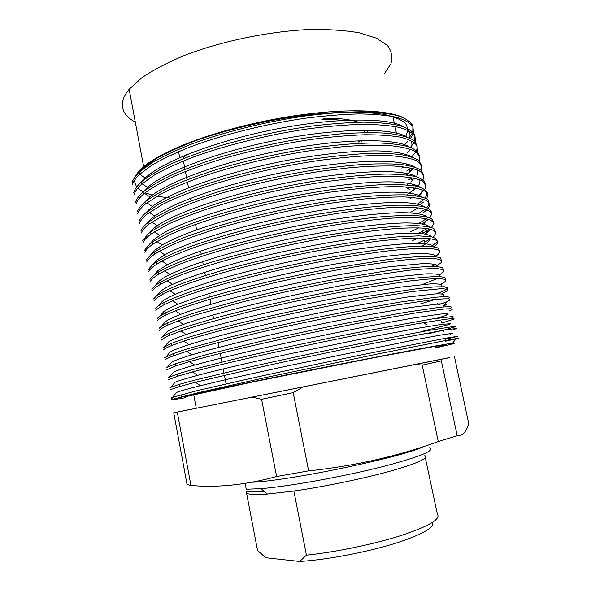 <?xml version="1.0" encoding="UTF-8"?>
<svg xmlns="http://www.w3.org/2000/svg" width="591" height="591" viewBox="0 0 591 591"><rect width="100%" height="100%" fill="white"/><g stroke="black" fill="none" stroke-linecap="round" stroke-linejoin="round"><path stroke-width="0.89" d="M173.724 412.754L186.963 483.889L188.189 484.819L190.937 485.455L177.256 412.09L173.724 412.754L187.953 409.866M424.057 446.427C404.037 456.843 288.755 480.963 251.958 482.249M449.182 357.629L177.256 412.09M190.937 485.455C217.606 487.848 246.159 484.864 276.603 476.509L308.635 470.887C354.452 466.033 397.654 456.267 438.249 441.573L457.198 435.759C462.539 435.892 466.38 431.851 468.722 423.614L454.449 356.595M448.185 357.924L187.96 409.925C186.409 410.22 186.401 410.206 187.953 409.881M435.7 347.855C449.441 344.797 455.631 343.216 454.272 343.098C452.662 342.714 415.953 349.318 358.065 360.621C299.955 371.968 233.098 385.635 198.997 393.067L172.262 399.294C169.373 400.255 173.843 399.708 185.663 397.669M445.599 339.241L458.018 336.257L445.813 338.2L378.063 351.519C337.55 359.727 285.963 370.616 245.339 379.599L196.382 390.828L171.929 397.514C170.614 398.068 170.666 398.356 172.092 398.371M184.547 397.019L185.515 396.879M177.972 397.795L198.391 392.653L264.303 377.841L376.947 354.142L449.744 339.692L458.453 338.259L445.695 341.192L445.54 340.475M444.07 332.031L443.368 330.229L455.949 326.587L453.053 326.572L427.367 330.665L375.787 340.46C335.267 348.454 283.746 359.343 243.204 368.533L194.38 380.212L179.117 384.401L170.075 387.578M426.702 333.058L427.869 333.826L443.368 330.229M441.839 323.041L441.743 321.083M164.926 359.919C166.189 358.855 169.129 357.452 173.747 355.693L186.63 351.35C208.076 344.812 240.766 336.589 280.673 327.665C311.516 320.913 340.586 315.01 367.89 309.972L393.089 305.532L431.038 299.903C439.468 299.009 445.341 298.669 448.665 298.876C450.497 299.393 449.891 300.383 446.84 301.831L437.997 304.956L437.599 303.08M427.012 243.182L430.632 238.786L424.656 242.111L424.552 240.116M416.611 243.736L424.257 240.264M418.465 233.29L427.271 228.51M418.672 223.42L420.474 222.452M418.391 213.683L425.202 209.074M411.513 207.338L411.986 207.36M408.418 197.099L410.501 198.406L412.311 197.372M413.619 188.647L413.079 187.62M414.003 178.157L411.462 179.996L411.077 178.172L411.728 177.714M407.96 180.211L411.077 178.172M406.674 171.095L411.011 168.007M170.459 389.632L179.516 386.536L195.399 382.259L261.185 366.9C298.204 358.715 340.313 349.894 374.672 343.061L447.882 329.423L456.37 328.596L453.74 329.564M168.612 379.71L177.588 376.238L192.444 371.909C209.258 367.41 231.14 362.098 258.082 355.981C295.241 347.611 337.749 338.724 372.404 332.009L418.317 323.513L446.02 319.199C451.258 318.623 454.014 318.549 454.287 318.985L442.142 322.959M449.611 318.8C453.363 317.5 454.265 316.754 452.329 316.554L432.228 318.948L360.089 332.031C320.204 339.862 272.192 350.175 235.713 358.744L191.248 369.936L177.197 374.103L168.228 377.656M166.765 369.803L175.667 365.955L189.519 361.611C206.163 356.868 227.986 351.364 254.994 345.092C292.279 336.53 335.193 327.577 370.143 320.979L416.404 312.802L444.166 309.012C449.359 308.635 452.041 308.768 452.196 309.425L449.145 311.021M449.677 308.694L451.812 307.143C450.689 306.596 446.73 306.64 439.948 307.268L405.559 312.292L352.421 321.992C321.6 328.035 290.543 334.609 259.257 341.709L207.943 354.216L175.268 363.827L166.389 367.757M448.525 298.861L449.544 297.243C447.705 296.652 443.132 296.638 435.826 297.207L400.218 302.045L347.102 311.501C307.675 319.103 262.301 329.084 228.296 337.587L186.593 349.059L173.348 353.573L164.549 357.873M163.086 350.049C164.328 348.867 167.238 347.331 171.833 345.454L183.771 341.14C199.817 335.969 221.957 329.941 248.87 323.403C286.384 314.427 330.088 305.34 365.637 298.987L412.599 291.474L440.45 288.748C445.57 288.777 448.089 289.339 448.008 290.432L441.669 293.904M436.247 293.867L444.698 290.484L447.727 288.024L444.439 286.768L434.688 286.886L418.155 288.511L366.346 296.505C325.848 303.663 274.63 314.515 234.538 324.533C215.796 329.342 199.751 333.819 186.387 337.978L171.434 343.334L162.71 348.003M161.254 340.194C162.466 338.887 165.354 337.232 169.92 335.23L180.942 330.975L198.377 325.346L245.834 312.595C283.451 303.412 327.554 294.244 363.399 288.024L410.701 280.851L427.359 279.137C435.796 278.62 441.603 278.679 444.794 279.321C446.434 280.282 445.577 281.708 442.223 283.584L440.768 284.278M445.163 279.462C445.961 277.984 444.1 277.039 439.578 276.632C433.654 276.544 424.899 277.098 413.316 278.302C393.894 280.607 367.846 284.722 339.241 290.011C300.073 297.413 255.844 307.342 222.873 316.082C207.153 320.374 193.649 324.4 182.375 328.16L169.521 333.11L162.894 336.545L160.878 338.155M159.422 330.362C160.612 328.928 163.478 327.155 168.007 325.02L178.142 320.847L195.399 314.981L242.805 301.824C280.526 292.419 325.02 283.178 361.16 277.083L408.802 270.257C420.977 269.053 430.292 268.513 436.749 268.632C441.78 269.09 444.137 270.087 443.804 271.631L439.911 274.534M443.287 269.828L442.652 267.701C439.793 266.755 434.326 266.393 426.251 266.615C416.478 267.213 404.045 268.499 388.959 270.471L335.976 279.166C305.71 284.884 275.864 291.341 246.432 298.529L198.251 311.752C185.33 315.889 175.121 319.605 167.615 322.915L161.336 326.365L159.045 328.33M157.598 320.551C158.757 318.992 161.594 317.094 166.101 314.84L175.379 310.77C185.884 306.788 198.805 302.54 214.156 298.012L269.008 283.961C300.671 276.773 330.642 270.841 358.922 266.157C377.021 263.32 393.015 261.163 406.911 259.693C419.137 258.659 428.468 258.304 434.895 258.636C439.889 259.301 442.157 260.528 441.706 262.301L435.715 266.526M431.43 266.467L435.685 264.45M441.359 260.217L440.406 257.875C437.362 256.79 431.726 256.287 423.496 256.376C413.574 256.834 401.045 257.994 385.901 259.855L332.955 268.299C293.963 275.502 250.407 285.483 218.057 294.54C202.602 299.016 189.349 303.272 178.305 307.32L165.709 312.728L159.799 316.17L157.221 318.519M155.773 310.748C156.911 309.071 159.725 307.047 164.202 304.675L172.646 300.738C182.988 296.586 195.828 292.168 211.157 287.485C227.565 282.764 245.886 277.962 266.12 273.094C297.982 265.795 328.175 259.848 356.698 255.26L382.909 251.515C398.637 249.668 411.624 248.582 421.856 248.242C430.3 248.309 436.003 248.996 438.973 250.303C440.317 251.951 439.083 254.034 435.279 256.568L435.168 256.634M439.394 250.643L438.19 248.072C434.983 246.839 429.206 246.188 420.858 246.129C410.819 246.447 398.208 247.481 383.012 249.225C366.605 251.382 348.963 254.115 330.096 257.417C299.977 262.995 270.405 269.444 241.387 276.787C223.59 281.493 207.766 286.074 193.914 290.536C181.208 294.931 171.168 298.943 163.81 302.57L158.262 305.968L155.396 308.724M153.948 300.967C155.064 299.172 157.849 297.022 162.303 294.525L169.935 290.75L186.328 284.212C199.714 279.573 215.161 274.83 232.669 269.976C269.858 260.04 314.929 250.577 351.756 244.807L378.129 241.121C394.094 239.318 407.391 238.284 418.029 238.01C426.879 238.151 433.011 238.912 436.439 240.308C438.271 242.037 437.525 244.216 434.193 246.846M431.393 246.469L436.823 242.207C437.901 239.739 435.855 237.9 430.691 236.681L418.657 235.89L400.24 236.651C384.852 237.988 367.225 240.16 347.353 243.167C307.261 249.579 258.267 260.284 220.916 270.87C203.356 276.041 188.344 281.05 175.867 285.889L161.912 292.427L156.748 295.744L153.571 298.943M152.131 291.208C153.224 289.287 155.987 287.019 160.412 284.397L167.26 280.806L183.195 274.098C196.301 269.348 211.452 264.524 228.643 259.619C265.182 249.587 310.039 240.049 346.983 234.324C365.349 231.642 381.808 229.692 396.362 228.481C409.327 227.742 419.425 227.72 426.65 228.422C432.427 229.471 435.501 231.096 435.892 233.282L432.944 237.139M430.595 236.666L431.231 236.223M435.427 231.539L433.809 228.51C430.351 226.959 424.353 226.006 415.813 225.659C405.596 225.688 392.852 226.456 377.583 227.963C361.138 229.906 343.519 232.47 324.718 235.661C285.926 242.576 243.019 252.697 211.282 262.293C196.109 267.066 183.121 271.697 172.313 276.174L160.013 282.306L155.248 285.505L151.754 289.184M150.321 281.464C151.385 279.417 154.118 277.031 158.514 274.29L164.616 270.9L180.129 264.022C192.969 259.154 207.855 254.233 224.779 249.262C260.742 239.104 305.421 229.493 342.507 223.804C360.931 221.16 377.538 219.254 392.335 218.101C405.581 217.436 415.998 217.495 423.577 218.286C429.679 219.431 433.122 221.16 433.89 223.457L431.511 227.483M429.746 228.946L423.045 233.046M433.432 222.024L431.644 218.751C428.083 217.037 421.996 215.937 413.375 215.434C403.084 215.316 390.282 215.951 374.99 217.34C358.53 219.18 340.918 221.662 322.147 224.794C292.183 230.158 262.906 236.644 234.317 244.231C216.801 249.143 201.236 254.004 187.62 258.828C175.15 263.616 165.317 268.078 158.129 272.2L153.756 275.258L149.944 279.447M148.504 271.734C149.553 269.57 152.256 267.058 156.63 264.199L161.993 261.045C171.161 256.413 182.863 251.559 197.113 246.477C212.354 241.438 229.581 236.393 248.811 231.34C279.506 223.767 309.329 217.747 338.266 213.262C356.742 210.647 373.49 208.793 388.501 207.707C402.006 207.109 412.703 207.256 420.593 208.15C426.983 209.406 430.736 211.238 431.844 213.661L429.945 217.88M427.788 219.845L421.708 223.826M420.762 222.29L426.355 218.759M431.43 212.524C431.053 209.982 428.128 207.988 422.661 206.525C415.842 205.409 406.327 204.981 394.101 205.24C373.889 206.193 347.796 209.236 319.628 213.935C289.708 219.239 260.513 225.732 232.034 233.415C214.599 238.395 199.108 243.352 185.559 248.294C173.148 253.221 163.382 257.824 156.238 262.108L152.279 264.99L148.134 269.725M146.701 262.027C147.72 259.737 150.402 257.107 154.746 254.13L159.407 251.234L174.138 243.972C186.505 238.853 200.933 233.726 217.407 228.577C252.387 218.131 296.793 208.328 334.203 202.706L361.108 199.248C377.775 197.645 392.047 196.877 403.926 196.921C414.069 197.416 421.509 198.576 426.244 200.386C429.524 202.558 430.204 205.195 428.29 208.305M427.071 209.642L423.651 212.442M426.761 207.655C429.561 204.242 429.546 201.309 426.717 198.864C422.24 196.796 414.823 195.451 404.458 194.831C392.165 194.69 377.243 195.458 359.675 197.135L331.307 200.829C300.413 205.668 269.215 212.206 237.708 220.428C218.345 225.843 201.228 231.258 186.357 236.673C172.698 242.133 162.03 247.252 154.354 252.047L150.816 254.714L146.324 260.018M144.891 252.335C145.888 249.927 148.548 247.178 152.862 244.076L171.213 234.006C183.358 228.754 197.571 223.509 213.853 218.264C248.412 207.648 292.693 197.734 330.295 192.134L357.319 188.728C374.125 187.184 388.59 186.49 400.705 186.638C411.1 187.236 418.79 188.499 423.762 190.442C427.3 192.74 428.231 195.518 426.569 198.768M423.481 202.048L421.324 203.747M416.987 204.523L423.887 199.448M425.202 198.081L427.419 193.035C426.333 190.066 422.388 187.731 415.591 186.039C407.155 184.747 395.704 184.289 381.232 184.68C365.179 185.633 347.405 187.465 327.916 190.176C288.342 196.153 241.985 206.85 207.367 217.968C190.996 223.487 177.027 228.976 165.45 234.413L152.478 241.992L149.368 244.415L144.522 250.325M143.088 242.657C144.064 240.131 146.694 237.264 150.986 234.043L168.317 224.07C180.248 218.685 194.269 213.314 210.374 207.973C244.534 197.18 288.711 187.148 326.498 181.563L353.64 178.209C370.587 176.724 385.229 176.103 397.566 176.34C408.196 177.049 416.108 178.438 421.302 180.506C425.069 182.944 426.237 185.862 424.789 189.26M423.917 190.516L417.704 196.027M415.141 195.643L416.869 194.491M425.424 184.119C424.781 181.097 421.619 178.615 415.938 176.672C408.92 175.091 399.235 174.212 386.869 174.049C366.486 174.397 340.394 176.99 312.321 181.452C282.513 186.564 253.524 193.094 225.348 201.051C208.106 206.252 192.799 211.504 179.428 216.801C167.201 222.135 157.59 227.188 150.602 231.968L147.927 234.11L142.719 240.655M141.293 233.002C142.246 230.357 144.847 227.365 149.117 224.026L165.465 214.186C177.182 208.653 191.011 203.156 206.961 197.704C240.736 186.719 284.818 176.561 322.812 170.991L350.064 167.689C367.144 166.256 381.956 165.709 394.5 166.056C405.352 166.876 413.478 168.383 418.871 170.585C422.853 173.163 424.22 176.229 422.979 179.782M417.586 185.751L416.884 186.305M414.609 185.862L415.783 184.998M423.422 174.692L420.984 170.201C417.047 167.674 410.612 165.783 401.688 164.527C391.109 163.663 378.114 163.633 362.704 164.424C346.2 165.724 328.618 167.8 309.943 170.659C280.178 175.704 251.249 182.257 223.162 190.302C205.971 195.577 190.723 200.925 177.403 206.348C165.236 211.814 155.677 217.015 148.725 221.957L146.509 223.79C143.561 226.427 141.7 228.835 140.924 231M139.498 223.361C140.422 220.598 143.007 217.488 147.24 214.031L162.643 204.331C174.153 198.657 187.798 193.035 203.592 187.465C237.013 176.281 280.998 165.982 319.199 160.42C337.963 157.937 355.287 156.327 371.178 155.596L391.493 155.765C402.552 156.704 410.871 158.336 416.456 160.678C420.629 163.397 422.196 166.61 421.132 170.319M413.826 176.148L414.55 175.571M421.42 165.273L418.886 160.538C414.882 157.849 408.388 155.802 399.413 154.391C388.797 153.379 375.765 153.217 360.34 153.889C343.829 155.078 326.247 157.08 307.593 159.88C269.104 166.167 227.136 176.724 196.323 187.643C181.592 193.154 169.019 198.665 158.617 204.176L145.098 213.462C141.914 216.35 139.919 218.988 139.129 221.366M137.703 213.735C138.612 210.854 141.168 207.626 145.379 204.05L159.851 194.52C171.154 188.699 184.628 182.937 200.283 177.248C233.349 165.864 277.253 155.418 315.668 149.855L343.142 146.649C360.473 145.327 375.603 144.943 388.538 145.489C399.797 146.538 408.3 148.304 414.062 150.779C418.421 153.645 420.157 157.014 419.27 160.885M411.971 169.395L409.866 170.984M419.425 155.876C418.561 152.36 415.207 149.383 409.356 146.967C402.175 144.913 392.35 143.583 379.873 143C359.358 142.741 333.258 144.884 305.266 149.117C275.561 154.044 246.743 160.626 218.818 168.863C201.738 174.279 186.593 179.827 173.377 185.493C161.313 191.225 151.85 196.722 144.987 201.989L143.702 203.112C140.266 206.274 138.146 209.148 137.334 211.748M135.915 204.131C136.794 201.132 139.328 197.786 143.51 194.092L144.47 193.279C151.909 187.665 162.06 181.851 174.929 175.83C188.906 169.935 204.951 164.187 223.073 158.587C252.534 150.188 282.239 143.761 312.181 139.306C331.063 136.861 348.601 135.346 364.787 134.755C379.644 134.741 391.811 135.612 401.304 137.356C409.157 139.483 414.409 142.261 417.069 145.696L417.386 151.466M411.705 156.911L415.894 151.865M416.529 150.668C417.844 146.442 416.433 142.712 412.296 139.483C406.697 136.654 398.245 134.571 386.95 133.241C373.904 132.428 358.545 132.62 340.874 133.81L312.831 136.927C282.343 141.397 252.084 147.927 222.053 156.534C203.651 162.266 187.406 168.162 173.303 174.212C160.397 180.381 150.336 186.32 143.125 192.031L142.32 192.755C138.626 196.19 136.366 199.315 135.546 202.144M134.135 194.542C134.992 191.425 137.496 187.96 141.655 184.156L154.362 175.017C165.258 168.893 178.393 162.857 193.774 156.911C226.183 145.083 269.932 134.327 308.753 128.757C327.702 126.334 345.343 124.864 361.67 124.339C376.681 124.42 389.026 125.395 398.703 127.272C406.719 129.532 412.134 132.458 414.948 136.056L415.488 142.069M410.058 149.988L407.288 152.463M410.45 147.358L414.143 142.438M414.697 141.264L414.941 134.97C412.599 131.18 407.568 128.055 399.848 125.602C390.466 123.541 378.299 122.396 363.354 122.16C347.006 122.551 329.239 123.925 310.061 126.297C279.624 130.7 249.491 137.245 219.638 145.925C201.354 151.717 185.212 157.694 171.213 163.855C158.395 170.149 148.415 176.229 141.271 182.094L140.954 182.383C136.994 186.106 134.593 189.497 133.765 192.555M132.347 184.968C133.174 181.755 135.635 178.201 139.712 174.308L151.784 165.251C162.503 158.972 175.49 152.796 190.753 146.716C222.866 134.674 266.526 123.763 305.503 118.207C324.503 115.806 342.226 114.381 358.663 113.937C373.815 114.107 386.315 115.193 396.147 117.203C404.318 119.604 409.873 122.684 412.836 126.437L413.582 132.694M413.227 133.817L410.486 138.486M407.768 141.493L404.938 144.056M409.083 137.843L412.355 133.034M412.843 131.874L412.85 125.373C410.368 121.436 405.227 118.178 397.425 115.592C387.962 113.398 375.758 112.127 360.798 111.773C344.464 112.046 326.742 113.339 307.645 115.644C268.587 120.985 224.277 131.882 191.528 144.078C176 150.217 162.776 156.482 151.843 162.857L139.41 172.173C135.287 176.125 132.812 179.73 131.978 182.988M384.357 73.72L390.924 63.732C392.83 57.179 391.663 51.092 387.408 45.47L376.445 38.186L359.269 32.823C344.885 30.318 328.042 29.225 308.738 29.55C268.624 31.426 221.935 41.111 185.197 55.133C167.814 62.395 153.342 69.952 141.774 77.79L129.148 89.278C125.477 93.703 123.275 97.899 122.551 101.859C121.325 110.221 125.573 116.959 135.302 122.078M435.648 347.626L446.235 344.826L434.112 346.525L371.983 358.102L252.01 382.118L185.485 396.701M405.566 136.551C408.152 131.682 408.063 127.228 405.293 123.172C400.868 119.448 393.54 116.471 383.308 114.255L364.182 112.268C348.971 111.869 331.839 112.549 312.794 114.314C273.633 118.732 230.268 128.498 196.345 140.429C180.277 146.509 166.817 152.626 155.965 158.78L143.842 167.608M403.062 117.483C386.75 109.845 346.599 108.345 297.325 115.385C247.947 122.522 196.596 137.371 166.751 152.515C155.773 157.908 147.565 163.079 142.121 168.036C138.789 171.072 136.521 173.939 135.332 176.635M134.297 180.669L136.61 187.125M137.688 188.256L143.148 191.876M145.105 192.762L152.264 195.126M156.896 196.19L170.533 198.103M457.198 435.759L441.359 360.887L441.558 359.328M308.635 470.887L293.188 392.646L302.873 387.127M438.249 441.573L422.218 365.142L416.293 364.418M276.603 476.509L261.591 399.287L252.409 397.189M441.359 360.887L422.218 365.142M293.188 392.646L261.591 399.287M166.751 152.515C156.571 157.797 148.873 162.887 143.657 167.778L142.867 168.531L142.121 168.036M404.325 145.563L404.975 144.906M409.519 138.035C410.427 135.295 410.014 132.776 408.27 130.485M403.719 126.769C389.048 117.639 336.094 117.387 277.423 128.816C216.601 140.658 163.404 161.084 145.201 177.95L140.954 182.383M405.293 155.307L406.239 154.436M411.284 147.684C412.378 145.017 412.141 142.571 410.575 140.34M406.497 136.853C392.882 127.981 340.608 127.826 281.752 139.107C220.724 150.801 166.485 170.925 147.558 187.413L142.32 192.755M401.895 168.147L403.808 166.817M406.187 165.007L407.384 164.01M409.231 146.923C396.679 138.309 345.129 138.279 286.103 149.42C224.89 160.974 169.602 180.809 149.937 196.921L143.702 203.112M406.615 174.958L413.56 168.627M411.92 156.977C406.017 153.549 394.877 151.525 378.506 150.919C355.154 150.639 323.875 153.719 290.469 159.755C229.101 171.191 172.735 190.745 152.345 206.466L145.098 213.462M406.859 184.894L409.194 183.306M416.219 176.753C418 174.249 418.369 171.966 417.342 169.898M414.564 167.009C409.09 163.7 398.364 161.771 382.37 161.232C359.498 161.018 328.227 164.143 294.857 170.105C233.364 181.43 175.904 200.726 154.776 216.062L150.609 219.357L146.509 223.79M406.719 194.919L416.16 188.13M417.689 186.497C419.758 184.023 420.371 181.769 419.536 179.738M417.172 177.034C412.141 173.835 401.821 172.003 386.218 171.538C363.857 171.405 332.607 174.574 299.268 180.477C237.678 191.706 179.103 210.743 157.243 225.696L152.042 229.64L147.927 234.11M419.721 195.518C421.605 193.353 422.27 191.373 421.701 189.585M419.728 187.037C415.155 183.956 405.263 182.227 390.06 181.836C368.215 181.784 337.033 185.013 303.715 190.871C242.059 202.004 182.324 220.812 159.725 235.373L153.483 239.909L149.368 244.415M409.829 212.841L417.778 208.017M422.233 197.032C418.14 194.07 408.691 192.437 393.894 192.127C372.596 192.164 341.509 195.444 308.207 201.272C246.506 212.339 185.589 230.918 162.244 245.088L154.938 250.17L150.816 254.714M424.693 207.005C421.095 204.161 412.104 202.632 397.736 202.41C377.006 202.536 346.045 205.882 312.742 211.689C251.027 222.689 188.884 241.076 164.786 254.854L156.408 260.417L152.279 264.99M410.797 231.753L418.65 227.823M427.101 216.971C424.02 214.245 415.51 212.812 401.585 212.679C381.454 212.908 350.662 216.313 317.345 222.113C283.089 228.244 245.849 237.057 216.867 245.797C196.005 252.261 178.844 258.806 167.356 264.657L157.893 270.648L153.756 275.258M412.023 240.81L418.14 238.01M425.21 233.992C427.914 232.145 429.465 230.475 429.864 228.968M429.45 226.922C426.916 224.314 418.916 222.984 405.456 222.933C385.953 223.258 355.376 226.745 322.021 232.536C295.663 237.309 269.614 242.982 243.869 249.579C211.452 258.156 185.773 266.859 169.957 274.505C165.31 276.824 161.794 278.945 159.385 280.865L155.248 285.505M421.693 246.122L426.074 243.758M431.726 236.865C430.204 235.262 426.591 234.125 420.888 233.46C414.003 233.061 404.894 233.231 393.547 233.97C374.539 235.587 352.295 238.587 326.801 242.967C300.457 247.718 274.217 253.369 248.094 259.9C215.117 268.417 188.935 276.943 172.579 284.397C167.334 286.864 163.441 289.088 160.892 291.075L156.748 295.744M433.92 246.802C432.619 244.408 425.756 243.27 413.316 243.389C395.202 243.913 365.216 247.533 331.721 253.384C297.598 259.471 259.08 268.107 228.318 276.581C205.941 282.89 188.248 288.807 175.239 294.325C169.358 296.933 165.081 299.245 162.414 301.262L158.262 305.968M436.01 256.738C435.434 254.44 429.214 253.384 417.349 253.576C408.248 253.99 396.989 254.987 383.566 256.575L336.818 263.778C302.762 269.865 263.771 278.479 232.329 286.879C209.495 293.121 191.358 298.928 177.921 304.306C171.383 307.032 166.721 309.411 163.951 311.442L159.799 316.17M437.953 266.674C438.204 264.458 432.715 263.475 421.479 263.734L388.73 266.844L342.174 274.143C308.192 280.237 268.676 288.844 236.496 297.192C213.144 303.382 194.52 309.093 180.632 314.331C173.407 317.16 168.361 319.591 165.495 321.607L161.336 326.365M422.499 284.493L436.897 278.671M439.682 276.64L439.379 274.808C437.074 274.002 432.538 273.685 425.771 273.855L394.234 277.046L347.922 284.448C321.652 289.221 294.532 294.82 266.548 301.255C230.845 309.677 202.1 317.685 183.38 324.393C175.431 327.325 169.994 329.778 167.054 331.758L162.894 336.545M441.056 286.65L441.913 284.84C440.347 284.035 436.476 283.732 430.278 283.924L400.233 287.152L354.26 294.643C327.968 299.445 300.524 305.074 271.919 311.523C235.262 319.99 205.579 327.946 186.15 334.499C177.463 337.513 171.619 339.98 168.627 341.901L164.461 346.703M420.223 304.003L435.05 299.46M441.795 296.763L444.151 294.909C443.575 294.074 440.561 293.749 435.116 293.919L407.036 297.103L361.566 304.661C335.208 309.507 307.335 315.18 277.962 321.689C240.094 330.258 209.207 338.222 188.95 344.649C179.487 347.73 173.244 350.19 170.215 352.022L166.049 356.853M446.84 301.831L443.087 306.404L446.131 304.683C446.013 303.937 443.427 303.693 438.367 303.959L411.373 307.372L366.405 315.129C332.46 321.445 290.846 330.14 254.839 338.532C228.769 344.679 207.751 350.116 191.787 354.844C181.518 357.976 174.862 360.407 171.811 362.128L167.637 366.981M436.912 318.246L445.37 315.624L448.207 314.213C447.978 313.681 445.318 313.636 440.221 314.094L413.279 318.017L368.644 326.084L285.401 343.179C247.215 351.593 215.708 359.18 194.646 365.083C183.55 368.259 176.473 370.638 173.422 372.227L169.248 377.102M423.555 330.99L447.653 324.887L450.29 323.787L442.083 324.274L415.185 328.692L370.897 337.062L288.319 354.135C250.333 362.423 218.833 369.759 197.542 375.366C185.581 378.572 178.083 380.885 175.047 382.303L170.873 387.201M449.936 334.203L452.366 333.405L443.937 334.484L417.098 339.397L291.245 365.127C253.465 373.283 221.987 380.375 200.467 385.694C187.613 388.915 179.686 391.139 176.679 392.372L172.506 397.285M245.132 483.416L246.248 489.237L260.867 488.631C290.831 486.371 353.728 474.676 392.52 464.024C422.698 455.58 435.05 450.15 429.583 447.742M424.848 455.565C429.081 458.18 417.379 463.418 389.75 471.286C363.029 478.688 323.602 486.814 293.867 491.01L267.464 494.032C252.239 495.081 245.184 494.312 246.292 491.727L264.317 491.453M358.464 142.003L359.875 140.702M364.573 132.583L364.285 130.205M342.566 120.394C336.626 119.655 329.712 119.345 321.836 119.471M361.36 141.604L362.438 140.628M367.609 132.554L367.609 130.219M358.397 122.234C350.729 119.419 339.153 118.104 323.676 118.281M432.538 522.304C434.821 527.076 423.961 533.577 399.952 541.814C371.805 551.226 328.308 559.736 299.718 561.45L306.426 555.163C336.545 552.031 376.179 543.705 402.789 534.966C429.347 525.946 440.886 519.024 437.399 514.192L425.298 457.752M306.426 555.163L293.867 491.01M246.536 492.99L257.521 550.406L265.743 557.727L299.718 561.45M180.632 157.243L179.797 157.996L178.578 151.614M186.66 154.716L182.818 157.871L182.981 158.75L182.818 157.871M183.402 160.922L184.998 169.255L183.402 160.922M185.411 171.434L187.015 179.79L185.411 171.434M187.428 181.976L188.536 187.768L187.428 181.976M190.546 198.258L191.056 200.918L190.546 198.258M195.54 224.329L196.596 229.847L195.54 224.329M200.645 251.012L201.236 254.093L200.645 251.012M202.676 261.628L203.282 264.79L202.676 261.628M204.715 272.259L205.336 275.517L204.715 272.259M208.793 293.594L209.45 297.022L208.793 293.594M209.879 299.253L210.839 304.291L209.879 299.253M212.893 315.003L213.587 318.608L212.893 315.003M218.168 342.536L219.076 347.286L218.168 342.536M220.244 353.411L221.898 362.054M223.213 368.917L223.989 372.965L223.213 368.917M224.425 375.226L226.08 383.899L224.425 375.226M422.757 233.194L422.366 231.354M409.593 171.183L409.201 169.358M181.452 396.857L181.053 394.714M179.516 386.536L179.117 384.401M177.588 376.238L177.197 374.103M175.667 365.955L175.268 363.827M173.747 355.693L173.348 353.573M171.833 345.454L171.434 343.334M169.92 335.23L169.521 333.11M168.007 325.02L167.615 322.915M166.101 314.84L165.709 312.728M164.202 304.675L163.81 302.57M162.303 294.525L161.912 292.427M160.412 284.397L160.013 282.306M158.514 274.29L158.129 272.2M156.63 264.199L156.238 262.108M154.746 254.13L154.354 252.047M152.862 244.076L152.478 241.992M150.986 234.043L150.602 231.968M149.117 224.026L148.725 221.957M147.24 214.031L146.856 211.962M145.379 204.05L144.987 201.989M143.51 194.092L143.125 192.031M141.655 184.156L141.271 182.094M139.794 174.227L139.41 172.173M396.672 134.46L394.987 126.504M394.286 123.194L392.867 116.486M143.665 166.684L129.148 89.278M196.278 408.307L193.708 394.64M145.201 177.95L139.712 174.308M404.946 155.241L405.751 154.281M147.558 187.413L142.076 183.771M149.937 196.921L144.47 193.279M152.345 206.466L146.893 202.831M410.826 182.094L414.099 178.179M154.776 216.062L149.338 212.42M413.146 190.694L415.399 187.99M157.243 225.696L151.813 222.061M418.147 196.101L418.989 195.096M159.725 235.373L154.317 231.738M162.244 245.088L156.851 241.468M164.786 254.854L159.407 251.234M423.511 224.166L425.985 221.182M167.356 264.657L161.993 261.045M425.018 233.955L428.312 229.958M169.957 274.505L164.616 270.9M172.579 284.397L167.26 280.806M175.239 294.325L169.935 290.75M177.921 304.306L172.646 300.738M436.727 266.585L437.599 265.529M180.632 314.331L175.379 310.77M183.38 324.393L178.142 320.847M441.455 284.522L442.223 283.584M186.15 334.499L180.942 330.975M188.95 344.649L183.771 341.14M191.787 354.844L186.63 351.35M445.37 315.624L446.959 313.688M194.646 365.083L189.519 361.611M447.653 324.887L448.754 323.55M197.542 375.366L192.444 371.909M200.467 385.694L195.399 382.259M452.492 343.223L456.03 338.902M198.391 392.653L198.997 393.067M139.602 171.996L143.657 167.778M405.293 186.852L409.238 189.312M423.429 322.634L426.805 324.851M178.164 149.442L177.832 147.713M267.464 494.032L260.867 488.631"/></g></svg>
